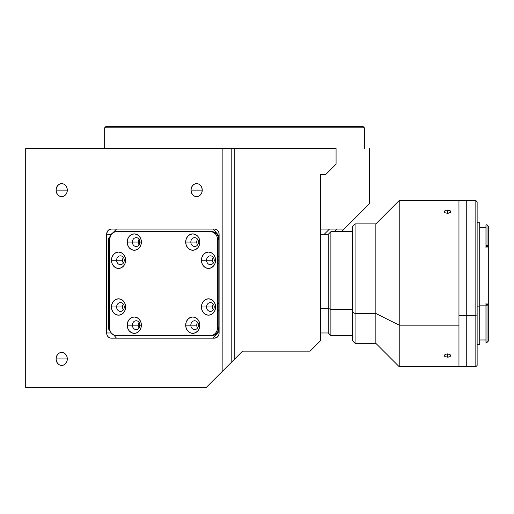 <?xml version="1.0" encoding="UTF-8"?>
<svg xmlns="http://www.w3.org/2000/svg" width="514" height="514" viewBox="0 0 514 514"><rect width="100%" height="100%" fill="white"/><g stroke="black" fill="none" stroke-linecap="round" stroke-linejoin="round"><path stroke-width="0.77" d="M302.386 126.502L363.051 126.502L364.349 127.806L364.349 148.578L364.349 127.806L363.051 126.502L105.961 126.502L104.663 127.806L364.349 127.806L104.663 127.806L104.663 148.578L104.663 127.806L105.961 126.502L166.626 126.502M56.065 190.129A6.489 5.622 90 0 1 61.686 183.639A6.489 5.622 90 0 1 67.308 190.129L56.065 190.129L67.308 190.129A6.489 5.622 90 0 1 61.686 196.624A6.489 5.622 90 0 1 56.065 190.129L56.489 187.642L57.709 185.541L59.534 184.134L61.686 183.639L63.832 184.134L65.657 185.541L66.878 187.642L67.308 190.129L66.878 192.615L65.657 194.722L63.832 196.13L61.686 196.624L59.534 196.13L57.709 194.722L56.489 192.615L56.065 190.129M191.002 190.129A6.489 5.622 90 0 1 196.624 183.639A6.489 5.622 90 0 1 202.246 190.129L191.002 190.129L202.246 190.129A6.489 5.622 90 0 1 196.624 196.624A6.489 5.622 90 0 1 191.002 190.129L191.426 187.642L192.647 185.541L194.472 184.134L196.624 183.639L198.777 184.134L200.601 185.541L201.816 187.642L202.246 190.129L201.816 192.615L200.601 194.722L198.777 196.13L196.624 196.624L194.472 196.13L192.647 194.722L191.426 192.615L191.002 190.129M56.065 358.926A6.489 5.622 90 0 1 61.686 352.437A6.489 5.622 90 0 1 67.308 358.926L56.065 358.926L67.308 358.926A6.489 5.622 90 0 1 61.686 365.422A6.489 5.622 90 0 1 56.065 358.926L56.489 356.446L57.709 354.339L59.534 352.932L61.686 352.437L63.832 352.932L65.657 354.339L66.878 356.446L67.308 358.926L66.878 361.413L65.657 363.52L63.832 364.927L61.686 365.422L59.534 364.927L57.709 363.52L56.489 361.413L56.065 358.926M305.926 126.502L163.092 126.502M172.061 126.502L173.912 126.502M295.1 126.502L296.951 126.502M369.547 203.666L344.129 229.083L320.485 229.083L344.129 229.083L369.547 203.666L369.547 148.578L369.547 203.666M336.072 164.159L325.683 174.548L320.485 174.548L325.683 174.548L336.072 164.159L336.072 148.578L336.072 164.159M336.072 148.578L25.7 148.578L25.7 387.498L25.7 148.578L222.157 148.578L222.157 371.564L222.157 148.578L231.788 148.578L231.788 361.927L231.788 148.578L234.789 148.578L234.789 358.926L234.789 148.578L336.072 148.578M219.105 234.275L219.105 332.963A5.191 4.497 90 0 1 214.608 338.154L111.159 338.154A5.191 4.497 90 0 1 106.655 332.963L111.275 332.963L106.655 332.963L106.655 234.275L111.275 234.275L106.655 234.275A5.191 4.497 90 0 1 111.159 229.083L214.608 229.083A5.191 4.497 90 0 1 219.105 234.275L219.105 332.963L218.765 334.948L217.107 337.28L214.608 338.154L111.159 338.154L109.437 337.756L107.979 336.631L107.002 334.948L106.655 332.963L106.655 234.275L107.413 231.39L108.66 229.957L111.159 229.083L214.608 229.083L216.33 229.475L217.788 230.606L218.765 232.289L219.105 234.275M139.647 240.218L139.647 243.912M139.647 323.319L139.647 327.013M206.223 387.498L234.789 358.926L206.223 387.498L25.7 387.498L206.223 387.498M242.582 351.139L234.789 358.926L242.582 351.139L310.103 351.139L320.485 340.75L320.485 174.548L320.485 340.75L310.103 351.139L242.582 351.139M336.786 229.083L334.19 231.679L336.786 229.083M324.244 234.275L329.442 229.083M341.534 231.679L344.129 229.083L341.534 231.679M123.392 304.185A4.414 3.823 -90 0 0 122.518 306.993L116.614 306.993A4.414 3.823 90 0 1 120.437 302.579A4.414 3.823 90 0 1 124.26 306.993A4.414 3.823 90 0 1 120.437 311.407A4.414 3.823 90 0 1 116.614 306.993A4.414 3.823 -90 0 0 120.437 311.407A4.414 3.823 -90 0 0 124.26 306.993L125.634 306.993A8.179 7.087 90 0 1 118.554 315.172A8.179 7.087 90 0 1 111.467 306.993L122.518 306.993A4.414 3.823 -90 0 0 123.392 309.794M139.133 322.368A4.414 3.823 -90 0 0 138.26 325.169L132.355 325.169A4.414 3.823 90 0 1 136.178 320.755A4.414 3.823 90 0 1 140.001 325.169A4.414 3.823 90 0 1 136.178 329.583A4.414 3.823 90 0 1 132.355 325.169A4.414 3.823 -90 0 0 136.178 329.583A4.414 3.823 -90 0 0 140.001 325.169L141.382 325.169A8.179 7.087 90 0 1 134.295 333.348A8.179 7.087 90 0 1 127.209 325.169L138.26 325.169A4.414 3.823 -90 0 0 139.133 327.971M123.392 257.443A4.414 3.823 -90 0 0 122.518 260.245L116.614 260.245A4.414 3.823 90 0 1 120.437 255.831A4.414 3.823 90 0 1 124.26 260.245A4.414 3.823 90 0 1 120.437 264.659A4.414 3.823 90 0 1 116.614 260.245A4.414 3.823 -90 0 0 120.437 264.659A4.414 3.823 -90 0 0 124.26 260.245L125.634 260.245A8.179 7.087 90 0 1 118.554 268.424A8.179 7.087 90 0 1 111.467 260.245L122.518 260.245A4.414 3.823 -90 0 0 123.392 263.046M139.133 239.267A4.414 3.823 -90 0 0 138.26 242.068L132.355 242.068A4.414 3.823 90 0 1 136.178 237.654A4.414 3.823 90 0 1 140.001 242.068A4.414 3.823 90 0 1 136.178 246.482A4.414 3.823 90 0 1 132.355 242.068A4.414 3.823 -90 0 0 136.178 246.482A4.414 3.823 -90 0 0 140.001 242.068L141.382 242.068A8.179 7.087 90 0 1 134.295 250.247A8.179 7.087 90 0 1 127.209 242.068L138.26 242.068A4.414 3.823 -90 0 0 139.133 244.87M197.607 239.267A4.414 3.823 -90 0 0 196.733 242.068L190.829 242.068A4.414 3.823 90 0 1 194.652 237.654A4.414 3.823 90 0 1 198.475 242.068A4.414 3.823 90 0 1 194.652 246.482A4.414 3.823 90 0 1 190.829 242.068A4.414 3.823 -90 0 0 194.652 246.482A4.414 3.823 -90 0 0 198.475 242.068L199.856 242.068A8.179 7.087 90 0 1 192.769 250.247A8.179 7.087 90 0 1 185.682 242.068L196.733 242.068A4.414 3.823 -90 0 0 197.607 244.87M213.349 257.443A4.414 3.823 -90 0 0 212.481 260.245L206.57 260.245A4.414 3.823 90 0 1 210.393 255.831A4.414 3.823 90 0 1 214.216 260.245A4.414 3.823 90 0 1 210.393 264.659A4.414 3.823 90 0 1 206.57 260.245A4.414 3.823 -90 0 0 210.393 264.659A4.414 3.823 -90 0 0 214.216 260.245L215.597 260.245A8.179 7.087 90 0 1 208.511 268.424A8.179 7.087 90 0 1 201.43 260.245L212.481 260.245A4.414 3.823 -90 0 0 213.349 263.046M217.506 264.434A4.414 3.823 -90 0 0 218.803 263.586M218.803 260.245L217.506 260.245L218.803 260.245M213.349 304.185A4.414 3.823 -90 0 0 212.481 306.993L206.57 306.993A4.414 3.823 90 0 1 210.393 302.579A4.414 3.823 90 0 1 214.216 306.993A4.414 3.823 90 0 1 210.393 311.407A4.414 3.823 90 0 1 206.57 306.993A4.414 3.823 -90 0 0 210.393 311.407A4.414 3.823 -90 0 0 214.216 306.993L215.597 306.993A8.179 7.087 90 0 1 208.511 315.172A8.179 7.087 90 0 1 201.43 306.993L212.481 306.993A4.414 3.823 -90 0 0 213.349 309.794M217.506 311.182A4.414 3.823 -90 0 0 218.803 310.327M218.803 306.993L217.506 306.993L218.803 306.993M197.607 322.368A4.414 3.823 -90 0 0 196.733 325.169L190.829 325.169A4.414 3.823 90 0 1 194.652 320.755A4.414 3.823 90 0 1 198.475 325.169A4.414 3.823 90 0 1 194.652 329.583A4.414 3.823 90 0 1 190.829 325.169A4.414 3.823 -90 0 0 194.652 329.583A4.414 3.823 -90 0 0 198.475 325.169L199.856 325.169A8.179 7.087 90 0 1 192.769 333.348A8.179 7.087 90 0 1 185.682 325.169L196.733 325.169A4.414 3.823 -90 0 0 197.607 327.971M117.603 335.558L212.057 335.558A7.794 6.746 -90 0 0 218.803 327.765L217.506 327.765A7.794 6.746 90 0 1 210.759 335.558L116.305 335.558A7.794 6.746 90 0 1 109.559 327.765L109.559 239.473L110.696 235.142L116.479 229.083L113.71 232.277L116.305 231.679L212.057 231.679L117.603 231.679M108.608 238.175L110.073 236.479L108.608 238.175L108.608 329.063L110.073 330.759L109.559 327.765L109.559 239.473A7.794 6.746 90 0 1 116.305 231.679L210.759 231.679A7.794 6.746 90 0 1 217.506 239.473L218.803 239.473A7.794 6.746 -90 0 0 212.057 231.679L214.64 232.27L216.831 233.96L218.296 236.491L218.803 239.473L218.803 327.765L218.296 330.746L216.831 333.278L214.64 334.961L212.057 335.558M213.181 338.154L219.105 331.312L213.181 338.154M210.759 231.679L213.342 232.27L215.533 233.96L216.992 236.491L217.506 239.473L217.506 327.765L216.992 330.746L215.533 333.278L213.342 334.961L210.759 335.558L116.305 335.558L113.722 334.961L116.479 338.154L113.71 334.961L111.532 333.278L108.608 329.063M190.829 325.169L185.682 325.169A8.179 7.087 90 0 1 192.769 316.99A8.179 7.087 90 0 1 199.856 325.169L198.475 325.169A4.414 3.823 -90 0 0 194.652 320.755A4.414 3.823 -90 0 0 190.829 325.169M218.803 303.652A4.414 3.823 -90 0 0 217.506 302.804M206.57 306.993L201.43 306.993A8.179 7.087 90 0 1 208.511 298.807A8.179 7.087 90 0 1 215.597 306.993L214.216 306.993A4.414 3.823 -90 0 0 210.393 302.579A4.414 3.823 -90 0 0 206.57 306.993M218.803 256.91A4.414 3.823 -90 0 0 217.506 256.056M206.57 260.245L201.43 260.245A8.179 7.087 90 0 1 208.511 252.066A8.179 7.087 90 0 1 215.597 260.245L214.216 260.245A4.414 3.823 -90 0 0 210.393 255.831A4.414 3.823 -90 0 0 206.57 260.245M190.829 242.068L185.682 242.068A8.179 7.087 90 0 1 192.769 233.889A8.179 7.087 90 0 1 199.856 242.068L198.475 242.068A4.414 3.823 -90 0 0 194.652 237.654A4.414 3.823 -90 0 0 190.829 242.068M132.355 242.068L127.209 242.068A8.179 7.087 90 0 1 134.295 233.889A8.179 7.087 90 0 1 141.382 242.068L140.001 242.068A4.414 3.823 -90 0 0 136.178 237.654A4.414 3.823 -90 0 0 132.355 242.068M116.614 260.245L111.467 260.245A8.179 7.087 90 0 1 118.554 252.066A8.179 7.087 90 0 1 125.634 260.245L124.26 260.245A4.414 3.823 -90 0 0 120.437 255.831A4.414 3.823 -90 0 0 116.614 260.245M132.355 325.169L127.209 325.169A8.179 7.087 90 0 1 134.295 316.99A8.179 7.087 90 0 1 141.382 325.169L140.001 325.169A4.414 3.823 -90 0 0 136.178 320.755A4.414 3.823 -90 0 0 132.355 325.169M116.614 306.993L111.467 306.993A8.179 7.087 90 0 1 118.554 298.807A8.179 7.087 90 0 1 125.634 306.993L124.26 306.993A4.414 3.823 -90 0 0 120.437 302.579A4.414 3.823 -90 0 0 116.614 306.993M111.467 306.993L112.007 310.122L113.543 312.775L115.843 314.549L118.554 315.172L121.265 314.549L123.559 312.775L125.095 310.122L125.634 306.993L125.095 303.858L123.559 301.204L121.265 299.431L118.554 298.807L115.843 299.431L113.543 301.204L112.007 303.858L111.467 306.993M127.209 325.169L127.748 328.298L129.284 330.952L131.584 332.725L134.295 333.348L137.007 332.725L139.307 330.952L140.842 328.298L141.382 325.169L140.842 322.04L139.307 319.387L137.007 317.613L134.295 316.99L131.584 317.613L129.284 319.387L127.748 322.04L127.209 325.169M111.467 260.245L112.007 263.374L113.543 266.034L115.843 267.807L118.554 268.424L121.265 267.807L123.559 266.034L125.095 263.374L125.634 260.245L125.095 257.116L123.559 254.462L121.265 252.689L118.554 252.066L115.843 252.689L113.543 254.462L112.007 257.116L111.467 260.245M127.209 242.068L127.748 245.197L129.284 247.851L131.584 249.624L134.295 250.247L137.007 249.624L139.307 247.851L140.842 245.197L141.382 242.068L140.842 238.939L139.307 236.286L137.007 234.512L134.295 233.889L131.584 234.512L129.284 236.286L127.748 238.939L127.209 242.068M185.682 242.068L186.222 245.197L187.758 247.851L190.058 249.624L192.769 250.247L195.481 249.624L197.781 247.851L199.316 245.197L199.856 242.068L199.316 238.939L197.781 236.286L195.481 234.512L192.769 233.889L190.058 234.512L187.758 236.286L186.222 238.939L185.682 242.068M201.43 260.245L201.97 263.374L203.505 266.034L205.799 267.807L208.511 268.424L211.222 267.807L213.522 266.034L215.058 263.374L215.597 260.245L215.058 257.116L213.522 254.462L211.222 252.689L208.511 252.066L205.799 252.689L203.505 254.462L201.97 257.116L201.43 260.245M201.43 306.993L201.97 310.122L203.505 312.775L205.799 314.549L208.511 315.172L211.222 314.549L213.522 312.775L215.058 310.122L215.597 306.993L215.058 303.858L213.522 301.204L211.222 299.431L208.511 298.807L205.799 299.431L203.505 301.204L201.97 303.858L201.43 306.993M185.682 325.169L186.222 328.298L187.758 330.952L190.058 332.725L192.769 333.348L195.481 332.725L197.781 330.952L199.316 328.298L199.856 325.169L199.316 322.04L197.781 319.387L195.481 317.613L192.769 316.99L190.058 317.613L187.758 319.387L186.222 322.04L185.682 325.169M219.105 235.926L213.181 229.083L219.105 235.926M320.485 308.291L328.279 308.291L328.279 234.275L328.279 308.291L330.875 309.589L330.875 231.679L330.875 309.589L352.482 309.589L330.875 309.589L330.875 335.558L330.875 309.589L328.279 308.291L328.279 332.963L328.279 308.291L320.485 308.291M475.835 315.352L477.133 314.857L477.133 201.816L477.133 314.857L475.835 315.352L475.835 200.518L475.835 315.352L466.744 315.352L475.835 315.352L475.835 366.72L475.835 315.352M458.957 200.518L399.224 200.518L375.856 223.892L355.078 223.892L352.482 226.488L352.482 312.184L355.078 313.482L355.078 223.892L355.078 313.482L375.856 313.482L375.856 223.892L375.856 313.482L399.224 325.169L399.224 200.518L399.224 325.169L458.957 325.169L458.957 200.518L458.957 315.352L458.957 200.518L466.744 200.518L466.744 366.72L466.744 200.518L466.744 315.352L458.957 315.352L466.744 315.352L466.744 200.518L475.835 200.518L477.133 201.816M479.729 222.723L479.729 344.515L479.729 306.871L477.133 306.871L479.729 306.871L479.729 222.723L477.133 222.723M485.961 303.035L488.3 303.035L488.3 304.648L485.961 304.693L485.961 305.13L488.184 304.693L487.002 305.13L487.002 306.081L487.002 305.13L479.729 305.136L485.961 305.136L485.961 342.433L487.002 342.433L487.002 306.081L488.3 305.586L487.002 306.081L487.002 342.433L488.3 341.135L488.3 304.648L485.961 304.693L485.961 303.035L488.3 303.035L488.3 247.954L485.961 247.954L485.961 246.148L488.3 246.225L488.3 246.636L485.961 246.636L488.3 246.636L488.3 247.954L485.961 247.954M488.184 341.251L488.3 226.096L487.002 224.798L487.002 245.377L485.961 245.377L485.961 246.148L488.184 246.148L487.002 245.377L487.002 224.798L485.961 224.798L485.961 245.377L487.002 245.377L488.3 246.225L488.3 226.276M477.133 365.422L477.133 314.857L477.133 365.422L475.835 366.72L458.957 366.72L458.957 200.698M448.163 213.297L445.233 212.828L444.526 212.282L444.347 211.338L445.233 210.528L446.891 210.11L449.821 210.528L450.714 211.338L450.527 212.282L448.163 213.297M446.287 354.037L447.527 353.908L447.527 357.153L445.233 356.703L444.526 356.202L444.526 354.956L446.891 353.94L449.821 354.409L450.772 355.585L449.827 356.703L447.527 357.153L447.527 353.908L449.821 354.409L450.714 355.264L450.714 355.9L449.827 356.703L448.163 357.127L445.233 356.703L444.526 356.202L444.347 355.27L446.287 354.037M447.527 210.085L447.527 213.329L445.233 212.828L444.526 212.282L444.526 211.036L446.287 210.2L449.821 210.528L450.527 211.036L450.527 212.282L447.527 213.329L447.527 210.085M458.957 366.675L458.957 325.169L399.224 325.169L375.856 313.482L355.078 313.482L352.482 312.184L352.482 340.718M352.482 226.61L352.482 340.75L355.078 343.346L355.078 313.482L355.078 343.346L375.856 343.346L375.856 313.482L375.856 343.346L399.224 366.72L399.224 325.169L399.224 366.72L458.957 366.72M320.485 234.275L328.279 234.275L330.875 231.679L352.482 231.679M320.485 332.963L328.279 332.963L330.875 335.558L352.482 335.558M485.961 227.265L479.729 227.265M485.961 339.972L479.729 339.972M479.729 344.515L477.133 344.515"/></g></svg>
